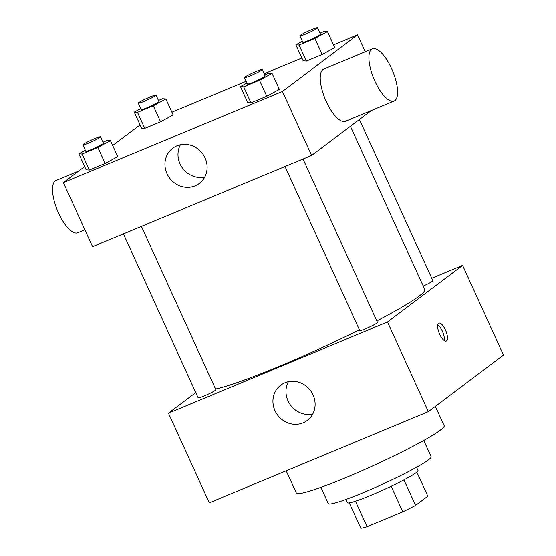 <?xml version="1.0" encoding="UTF-8"?>
<svg xmlns="http://www.w3.org/2000/svg" width="556" height="556" viewBox="0 0 556 556"><rect width="100%" height="100%" fill="white"/><g stroke="black" fill="none" stroke-linecap="round" stroke-linejoin="round"><path stroke-width="0.83" d="M391.146 486.291L402.78 511.833L367.078 526.692A37.947 3.253 -24.5 0 1 360.816 528.2L349.272 502.867M416.833 472.079L427.821 496.188L415.582 505.404A37.947 3.253 -24.5 0 1 402.78 511.833M403.948 479.877L415.582 505.404M416.534 467.262L417.994 470.466A38.85 3.329 155.5 0 1 384.029 489.607A38.85 3.329 155.5 0 1 347.298 502.687L345.832 499.483M355.458 501.199L367.078 526.692M423.735 440.477L431.15 456.74A56.51 4.844 155.5 0 1 381.736 484.582A56.51 4.844 155.5 0 1 328.311 503.604L320.895 487.348M435.355 406.36L444.161 425.674A81.232 6.957 155.5 0 1 373.132 465.699A81.232 6.957 155.5 0 1 296.327 493.047L286.194 470.807M431.769 278.257L462.599 265.42L503.458 355.075L428.349 411.635L209.306 502.812L168.447 413.157L195.761 392.592M303.02 159.058L377.489 322.48A9.751 0.834 155.5 0 1 368.969 327.282A9.751 0.834 155.5 0 1 359.753 330.563L285.013 166.557M359.412 119.491L432.902 280.752A9.751 0.834 155.5 0 1 423.227 286.069M462.599 265.42L387.49 321.98L168.447 413.157M141.412 226.334L215.881 389.749A9.751 0.834 155.5 0 1 207.36 394.551A9.751 0.834 155.5 0 1 198.144 397.832L123.404 233.826M350.405 126.275L424.791 289.495A120.075 10.286 155.5 0 1 376.801 320.972M359.412 329.819A120.075 10.286 155.5 0 1 215.554 389.026M445.425 329.965A9.709 3.496 -112.6 0 1 446.287 341.092A9.709 3.496 -112.6 0 1 439.33 333.468A9.709 3.496 -112.6 0 1 438.823 323.154A9.709 3.496 -112.6 0 1 445.425 329.965M387.49 321.98L428.349 411.635M275.005 410.703A22.073 20.509 53 0 1 280.745 385.155A22.073 20.509 53 0 1 310.408 390.451A22.073 20.509 53 0 1 307.301 420.426A22.073 20.509 53 0 1 275.005 410.703M288.355 381.708A22.073 20.509 -127 0 0 288.043 400.89A22.073 20.509 -127 0 0 312.722 414.06M444.307 340.647A9.709 3.496 67.4 0 0 442.361 331.237A9.709 3.496 67.4 0 0 437.739 324.871M371.408 110.456L311.617 155.478L92.567 246.662L63.384 182.625L84.672 166.598M112.673 145.512L138.493 126.066L140.286 125.322M171.901 112.159L246.134 81.259M264.142 73.76L301.894 58.046M333.51 44.89L357.536 34.882L365.25 51.812M103.055 142.169L107.252 140.418L110.463 140.661L117.761 156.674L105.16 163.499L89.356 170.08L86.145 169.837L78.848 153.824L85.339 150.308M320.075 33.172L324.273 31.421L327.484 31.664L334.781 47.677L322.181 54.502L306.37 61.084L303.166 60.833L295.868 44.827L302.36 41.311M357.536 34.882L282.434 91.441L63.384 182.625M158.467 100.441L162.665 98.69L165.876 98.933L173.173 114.946L160.573 121.771L144.768 128.353L141.558 128.109L134.26 112.097L140.751 108.58M264.663 74.893L268.861 73.149L272.072 73.392L279.369 89.405L266.769 96.23L250.964 102.804L247.754 102.561L240.456 86.555L246.947 83.039M282.434 91.441L311.617 155.478M205.053 157.939A22.073 20.509 53 0 1 199.319 183.48A22.073 20.509 53 0 1 169.656 178.191A22.073 20.509 53 0 1 172.763 148.216A22.073 20.509 53 0 1 205.053 157.939M394.114 101.004L345.436 121.271A28.252 10.161 -112.6 0 1 325.705 100.282A28.252 10.161 -112.6 0 1 322.904 69.569A28.252 10.161 -112.6 0 1 323.717 69.097L372.395 48.838A28.252 10.161 -112.6 0 1 392.633 71.015A28.252 10.161 -112.6 0 1 394.114 101.004A28.252 10.161 -112.6 0 1 374.383 80.022A28.252 10.161 -112.6 0 1 371.582 49.303A28.252 10.161 -112.6 0 1 372.395 48.838M78.702 171.088L55.996 180.54A28.252 10.161 67.4 0 0 57.47 210.529A28.252 10.161 67.4 0 0 77.715 232.707L84.859 229.739M204.74 177.121A22.073 20.509 53 0 1 182.695 168.371A22.073 20.509 53 0 1 180.38 144.768M272.072 73.392L259.471 80.217L243.667 86.799L240.456 86.555M244.473 77.611L247.392 84.019A9.751 0.834 -24.5 0 0 254.975 81.461A9.751 0.834 -24.5 0 0 264.663 76.478A9.751 0.834 -24.5 0 0 265.136 75.929L262.217 69.528A9.751 0.834 -24.5 0 0 253.001 72.808A9.751 0.834 -24.5 0 0 244.473 77.611A9.751 0.834 -24.5 0 0 252.056 75.06A9.751 0.834 -24.5 0 0 261.744 70.077A9.751 0.834 -24.5 0 0 262.217 69.528M279.369 89.405L266.769 96.23L250.964 102.804L247.754 102.561M259.471 80.217L266.769 96.23M243.667 86.799L250.964 102.804M110.463 140.661L97.87 147.486L82.059 154.068L78.848 153.824M82.872 144.88L85.784 151.288A9.751 0.834 -24.5 0 0 93.366 148.737A9.751 0.834 -24.5 0 0 103.055 143.747A9.751 0.834 -24.5 0 0 103.527 143.205L100.608 136.797A9.751 0.834 -24.5 0 0 91.392 140.077A9.751 0.834 -24.5 0 0 82.872 144.88A9.751 0.834 -24.5 0 0 90.447 142.329A9.751 0.834 -24.5 0 0 100.136 137.346A9.751 0.834 -24.5 0 0 100.608 136.797M117.761 156.674L105.16 163.499L89.356 170.08L86.145 169.837M97.87 147.486L105.16 163.499M82.059 154.068L89.356 170.08M327.484 31.664L314.884 38.489L299.079 45.071L295.868 44.827M299.886 35.883L302.805 42.291A9.751 0.834 -24.5 0 0 310.387 39.733A9.751 0.834 -24.5 0 0 320.075 34.75A9.751 0.834 -24.5 0 0 320.548 34.201L317.629 27.8A9.751 0.834 -24.5 0 0 308.413 31.08A9.751 0.834 -24.5 0 0 299.886 35.883A9.751 0.834 -24.5 0 0 307.468 33.332A9.751 0.834 -24.5 0 0 317.156 28.349A9.751 0.834 -24.5 0 0 317.629 27.8M334.781 47.677L322.181 54.502L306.37 61.084L303.166 60.833M314.884 38.489L322.181 54.502M299.079 45.071L306.37 61.084M165.876 98.933L153.282 105.758L137.471 112.34L134.26 112.097M138.284 103.152L141.196 109.56A9.751 0.834 -24.5 0 0 148.779 107.009A9.751 0.834 -24.5 0 0 158.467 102.019A9.751 0.834 -24.5 0 0 158.94 101.477L156.021 95.069A9.751 0.834 -24.5 0 0 146.805 98.356A9.751 0.834 -24.5 0 0 138.284 103.152A9.751 0.834 -24.5 0 0 145.86 100.601A9.751 0.834 -24.5 0 0 155.548 95.618A9.751 0.834 -24.5 0 0 156.021 95.069M173.173 114.946L160.573 121.771L144.768 128.353L141.558 128.109M153.282 105.758L160.573 121.771M137.471 112.34L144.768 128.353"/></g></svg>
